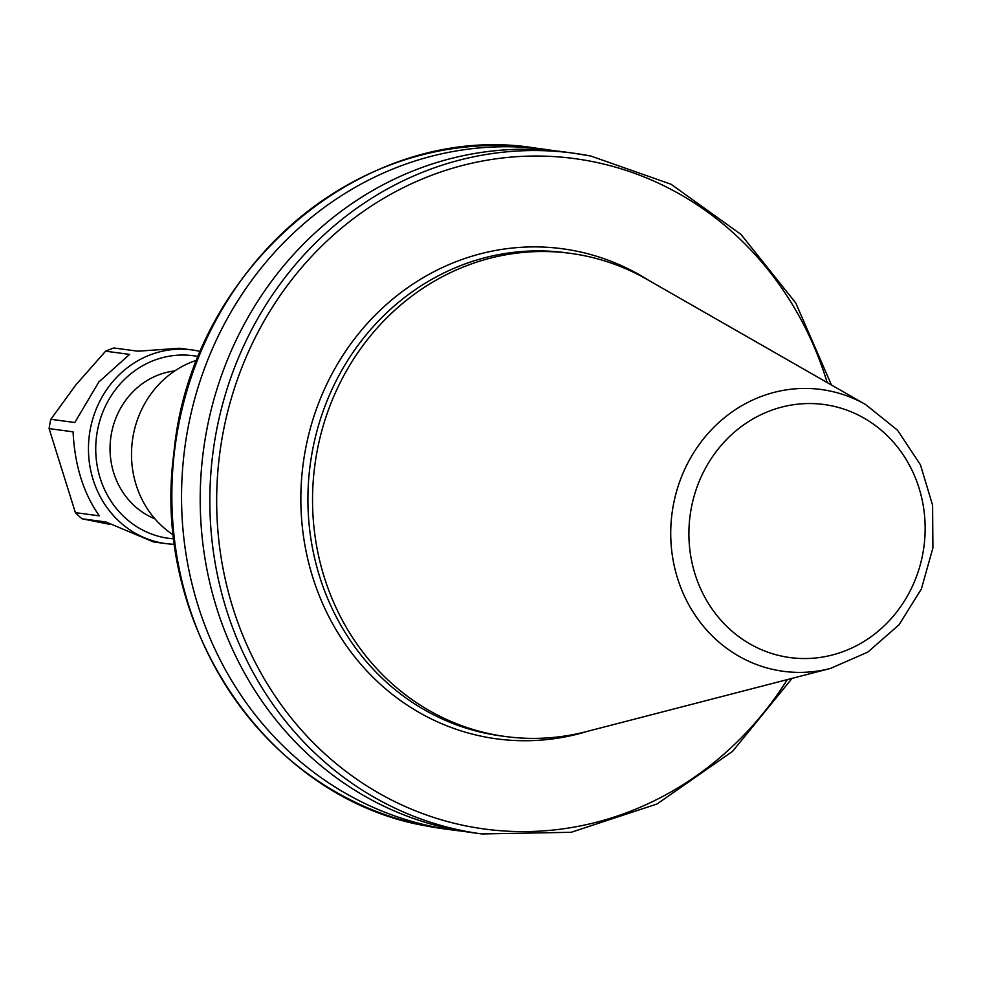 <?xml version="1.0" encoding="UTF-8"?>
<svg xmlns="http://www.w3.org/2000/svg" width="982" height="982" viewBox="0 0 982 982"><rect width="100%" height="100%" fill="white"/><g stroke="black" fill="none" stroke-linecap="round" stroke-linejoin="round"><path stroke-width="1.47" d="M174.784 370.914A76.67 70.827 97.6 0 0 110.782 437.616A76.67 70.827 97.6 0 0 154.935 518.827M830.404 668.447L586.315 731.627A243.757 225.197 -82.4 0 1 505.656 736.549A243.757 225.197 -82.4 0 1 493.246 734.499A243.757 225.197 -82.4 0 1 315.873 458.275A243.757 225.197 -82.4 0 1 570.505 253.368A243.757 225.197 -82.4 0 1 582.903 255.418A243.757 225.197 -82.4 0 1 647.003 279.379L865.805 404.67L897.536 430.239L920.465 464.83L932.593 505.276L932.9 547.944L921.362 589.016L898.996 624.834L867.757 652.146L830.404 668.447A142.169 131.355 -82.4 0 1 776.124 670.117A142.169 131.355 -82.4 0 1 673.345 505.104A142.169 131.355 -82.4 0 1 828.415 390.701A142.169 131.355 -82.4 0 1 865.805 404.67M505.656 736.549L501.029 735.923A243.757 225.197 -82.4 0 1 488.631 733.873A243.757 225.197 -82.4 0 1 311.245 457.649A243.757 225.197 -82.4 0 1 565.878 252.742L570.505 253.368M463.001 831.263A343.454 317.309 -82.4 0 1 453.647 830.158A343.454 317.309 -82.4 0 1 184.837 447.547A343.454 317.309 -82.4 0 1 545.01 149.35A343.454 317.309 -82.4 0 1 554.314 150.749M792.093 678.366L732.621 751.304L657.007 804L571.205 832.294L481.941 833.951L472.305 832.662A343.454 317.309 -82.4 0 1 454.826 829.778A343.454 317.309 -82.4 0 1 204.894 440.574A343.454 317.309 -82.4 0 1 563.668 151.854L573.304 153.155A343.454 317.309 -82.4 0 1 590.783 156.04M173.581 535.104A96.31 88.981 -82.4 0 1 132.423 440.525A96.31 88.981 -82.4 0 1 197.063 360.136M174.01 538.873A92.124 85.115 -82.4 0 1 101.895 483.169A92.124 85.115 -82.4 0 1 117.104 387.571A92.124 85.115 -82.4 0 1 198.474 356.613M174.698 544.298A97.709 90.27 -82.4 0 1 165.86 543.598A97.709 90.27 -82.4 0 1 93.977 482.248A97.709 90.27 -82.4 0 1 111.113 383.68A97.709 90.27 -82.4 0 1 191.858 349.911A97.709 90.27 -82.4 0 1 200.561 351.556M191.858 349.911L179.485 348.254L137.91 351.2L113.937 347.984A97.709 90.27 -82.4 0 0 105.602 351.188L129.575 354.404L98.801 382.023L74.816 422.518L50.843 419.289L75.859 384.919L105.602 351.188M109.284 524.265L81.972 518.766A97.709 90.27 -82.4 0 1 75.393 512.641L49.1 428.618A97.709 90.27 -82.4 0 1 50.843 419.289M49.1 428.618L73.073 431.835C74.718 465.394 83.482 493.406 99.366 515.857L75.393 512.641M81.972 518.766L105.946 521.982L153.499 541.929L165.86 543.598M588.181 731.136A247.243 228.425 -82.4 0 1 484.138 736.782A247.243 228.425 -82.4 0 1 305.402 449.805A247.243 228.425 -82.4 0 1 575.084 250.852A247.243 228.425 -82.4 0 1 648.685 280.336M783.55 656.504A127.672 117.95 97.6 0 0 922.798 553.774A127.672 117.95 97.6 0 0 830.514 405.591A127.672 117.95 97.6 0 0 691.254 508.32A127.672 117.95 97.6 0 0 783.55 656.504M545.01 149.35L535.313 148.049A343.454 317.309 97.6 0 0 176.539 436.769A343.454 317.309 97.6 0 0 426.47 825.972A343.454 317.309 97.6 0 0 443.962 828.857L453.647 830.158M481.941 833.951A343.454 317.309 -82.4 0 1 213.131 451.352A343.454 317.309 -82.4 0 1 573.304 153.155L590.833 156.04L671.001 184.223L740.956 234.379L795.739 302.935L831.459 385.005M827.175 382.55A338.225 312.472 97.6 0 0 591.815 161.453A338.225 312.472 97.6 0 0 233.998 389.621A338.225 312.472 97.6 0 0 388.197 798.268A338.225 312.472 97.6 0 0 787.318 679.593M535.313 148.049C365.095 120.246 190.398 268.086 173.851 453.451C150.467 625.669 267.656 798.832 426.421 825.96L426.556 825.985"/></g></svg>
